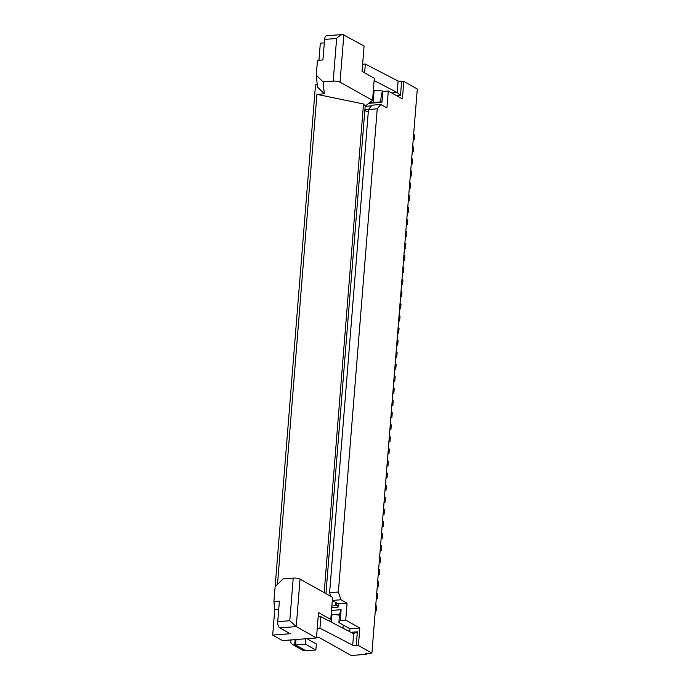 <?xml version="1.0" encoding="UTF-8"?>
<svg xmlns="http://www.w3.org/2000/svg" width="690" height="690" viewBox="0 0 690 690"><rect width="100%" height="100%" fill="white"/><g stroke="black" fill="none" stroke-linecap="round" stroke-linejoin="round"><path stroke-width="1.03" d="M366.623 653.516L366.562 654.301L351.227 655.5L319.341 637.62L316.503 637.448M366.562 654.301L365.338 653.62L371.901 653.102L358.412 645.538L352.719 645.202L353.642 633.722L357.342 631.824L350.934 632.316M353.642 633.722L320.876 616.696L318.159 616.912M352.719 645.202L319.953 628.176L320.876 616.696M358.412 645.538L359.818 628.029L345.716 620.12L340.239 620.543L338.928 622.604L339.359 614.894L338.514 614.238L331.148 614.807M339.446 615.17A8.815 2.381 -175.4 0 0 331.942 614.747L331.347 622.139M338.928 622.604L349.968 628.797L359.818 628.029M381.13 538.502L382.165 538.424L382.553 533.594L381.57 533.042M382.096 526.427L383.131 526.341L382.148 525.789M387.401 460.558L388.384 461.11L387.996 465.94L387.012 465.388M386.961 466.026L387.996 465.94M332.295 600.516L338.316 603.888L347.079 603.207L340.946 599.765L332.304 600.438M340.946 599.765L338.359 592.011L377.24 108.813L368.477 109.494L329.604 592.693L338.359 592.011M330.829 596.384L329.604 592.693M330.769 619.456L318.504 612.573L316.469 637.948L282.521 640.587L272.705 635.093L290.223 633.722L279.804 627.883A5.037 2.458 -94.5 0 1 277.734 621.673L279.39 601.137L273.913 601.559L275.112 586.707L283.107 578.875L293.216 578.091A5.037 1.363 4.6 0 1 300.047 579.126L332.554 597.35L330.769 619.456L328.94 620.888M316.469 637.948L296.226 626.598L289.783 620.733L277.734 621.673M376.266 598.903L377.301 598.825L377.689 593.995L376.706 593.443M377.301 598.825L376.317 598.273M273.913 601.559L274.749 609.718L278.726 609.408M319.953 628.176L317.236 628.383M384.045 502.268L385.08 502.182L384.097 501.63M375.291 610.986L376.326 610.9L375.343 610.348M369.383 102.853L380.63 101.896L381.501 93.504L382.812 91.442L388.289 91.011L386.926 107.925L380.794 104.492L372.031 105.173L368.477 109.494M336.582 605.648L336.789 603.034M338.316 603.888L338.057 607.148L337.652 605.561L331.856 606.018M385.08 502.182L385.469 497.352L384.485 496.8M378.646 569.276L379.638 569.828L379.241 574.667L378.258 574.115M378.206 574.744L379.241 574.667M382.165 538.424L381.173 537.872M295.889 645.323L294.63 645.461A8.815 7.305 119.3 0 1 293.164 644.874A8.815 7.305 119.3 0 1 289.938 640.173L289.904 640.018M377.68 581.36L378.663 581.911L378.275 586.741L377.292 586.19M377.24 586.828L378.275 586.741M376.326 610.9L376.714 606.07L375.731 605.518M386.426 472.641L387.409 473.193L387.021 478.023L386.038 477.471M385.986 478.101L387.021 478.023M383.718 91.373A8.815 2.381 -175.4 0 0 374.127 90.476L373.325 90.537M383.071 514.343L384.106 514.266L384.494 509.436L383.511 508.884M380.156 550.586L381.19 550.499L380.207 549.956M385.011 490.185L386.046 490.107L386.435 485.268L385.451 484.716M348.295 630.945L349.157 630.867L349.77 631.212L348.924 631.272M383.131 526.341L383.519 521.511L382.536 520.959M386.046 490.107L385.063 489.555M379.181 562.661L380.216 562.583L380.604 557.753L379.621 557.201M380.216 562.583L379.233 562.031M381.19 550.499L381.579 545.669L380.595 545.117M356.221 645.711L357.342 631.824M384.106 514.266L383.123 513.714M274.749 609.718L272.705 635.093M349.77 631.212L349.968 628.797M306.886 638.69L316.339 643.986L315.848 650.032L305.998 650.799A8.815 7.305 119.3 0 1 302.367 650.032L293.164 644.874M305.998 650.799L295.57 644.952L305.42 644.184L305.86 638.768M295.57 644.952L296.001 639.535M315.848 650.032L305.42 644.184M338.057 607.148L331.726 607.64M396.75 95.763L400.493 95.47L397.19 92.546L391.765 92.969M289.938 640.173L295.251 639.596M340.239 620.543L341.119 609.675L339.359 614.894M331.502 610.426L341.119 609.675M380.63 101.896L381.932 102.31L368.753 103.345M382.812 91.442L381.932 102.31M317.253 84.741L315.511 84.879L275.137 586.673M371.901 653.102L417.295 88.967L403.805 81.403L398.113 81.066L365.338 64.041L362.621 64.256M388.289 91.011L402.391 98.92L403.805 81.403M401.615 81.575L400.493 95.47M398.113 81.066L397.19 92.546L374.127 80.566M365.338 64.041L364.63 72.838M365.174 106.148L372.54 100.378L374.316 78.272L362.052 71.389L364.087 46.023L342.852 34.509C340.981 34.785 338.911 36.113 336.625 38.476L324.585 39.416L322.929 59.952L317.452 60.375L316.262 75.236L317.504 87.121L324.335 93.797L323.093 81.912L316.262 75.236M342.852 34.509L326.646 35.768A5.037 2.458 85.5 0 0 324.585 39.416M324.309 42.858L320.332 43.168L318.953 60.263M372.54 100.378L340.032 82.153A5.037 1.363 4.6 0 0 333.201 81.118L323.093 81.912M277.501 584.361L316.926 94.375L324.335 93.797M324.179 592.65L363.501 103.974L316.926 94.375M325.947 593.641L365.183 106.036L363.501 103.974M400.562 296.907L401.597 296.821L400.614 296.269M401.002 291.439L401.985 291.991L401.597 296.821M406.393 224.423L407.428 224.345L406.445 223.793M406.833 218.963L407.825 219.515L407.428 224.345M393.757 381.466L394.792 381.38L393.809 380.828M394.197 375.998L395.189 376.55L394.792 381.38M401.537 284.823L402.572 284.746L401.589 284.194M401.977 279.364L402.96 279.916L402.572 284.746M413.198 139.863L414.233 139.785L413.25 139.233M413.638 134.403L414.621 134.955L414.233 139.785M388.901 441.867L389.936 441.781L388.953 441.229M389.341 436.399L390.324 436.951L389.936 441.781M404.452 248.581L405.487 248.504L404.504 247.952M404.892 243.121L405.875 243.673L405.487 248.504M409.308 188.18L410.343 188.103L409.36 187.551M409.748 182.721L410.74 183.273L410.343 188.103M390.316 424.315L391.299 424.868L390.911 429.706L389.928 429.154M389.876 429.784L390.911 429.706M397.647 333.141L398.682 333.063L397.699 332.511M398.087 327.681L399.07 328.233L398.682 333.063M399.596 308.982L400.631 308.904L399.648 308.352M400.036 303.522L401.019 304.074L400.631 308.904M410.723 170.637L411.706 171.189L411.318 176.028L410.334 175.476M410.283 176.105L411.318 176.028M407.807 206.879L408.791 207.431L408.402 212.261L407.419 211.709M407.367 212.347L408.402 212.261M405.867 231.038L406.85 231.59L406.462 236.42L405.478 235.868M405.427 236.506L406.462 236.42M398.622 321.066L399.657 320.979L398.673 320.436M399.062 315.597L400.045 316.149L399.657 320.979M396.146 351.84L397.13 352.392L396.741 357.222L395.758 356.67M395.706 357.308L396.741 357.222M391.282 412.24L392.274 412.793L391.877 417.623L390.894 417.071M390.842 417.7L391.877 417.623M412.232 151.947L413.267 151.86L412.275 151.308M412.672 146.478L413.655 147.03L413.267 151.86M411.697 158.562L412.68 159.114L412.292 163.944L411.309 163.392M411.257 164.022L412.292 163.944M392.256 400.157L393.24 400.709L392.852 405.548L391.868 404.996M391.817 405.625L392.852 405.548M403.917 255.197L404.901 255.749L404.513 260.587L403.529 260.035M403.478 260.665L404.513 260.587M402.951 267.28L403.935 267.832L403.547 272.662L402.563 272.11M402.512 272.748L403.547 272.662M397.121 339.756L398.104 340.308L397.716 345.147L396.724 344.595M396.681 345.224L397.716 345.147M408.782 194.804L409.765 195.348L409.377 200.186L408.394 199.634M408.342 200.264L409.377 200.186M393.231 388.082L394.214 388.634L393.826 393.464L392.843 392.912M392.791 393.541L393.826 393.464M395.172 363.923L396.155 364.475L395.767 369.305L394.784 368.753M394.732 369.383L395.767 369.305M387.978 453.313L388.962 453.865L387.927 453.942M388.366 448.483L389.35 449.035L388.962 453.865M371.436 105.889L365.148 106.381M345.716 620.12L347.079 603.207M368.641 109.296L364.898 109.589M380.794 104.492L377.24 108.813M335.633 602.387L335.366 605.742M364.812 110.616L368.288 111.883M300.047 579.126L296.226 626.598L279.804 627.883M293.216 578.091L289.783 620.733M294.63 645.461L295.087 639.768M373.152 102.551L374.127 90.476M342.964 628.176L343.223 625.011M333.201 81.118L336.625 38.476M343.853 34.681L340.032 82.153"/></g></svg>
